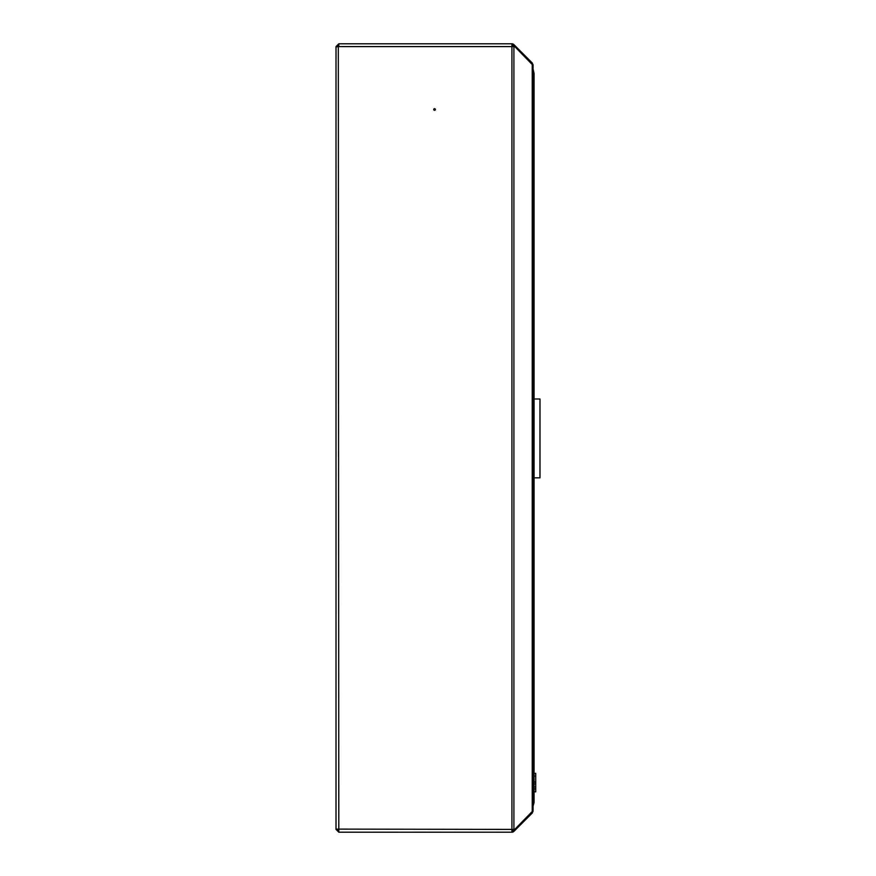 <?xml version="1.0" encoding="UTF-8"?>
<svg xmlns="http://www.w3.org/2000/svg" width="876" height="876" viewBox="0 0 876 876"><rect width="100%" height="100%" fill="white"/><g stroke="black" fill="none" stroke-linecap="round" stroke-linejoin="round"><path stroke-width="1.31" d="M433.74 109.5A0.821 0.821 0 0 1 434.562 108.679A0.821 0.821 0 0 1 435.383 109.5A0.821 0.821 0 0 1 434.562 110.321A0.821 0.821 0 0 1 433.74 109.5M511.923 831.05A1.643 1.643 0 0 0 513.095 830.568L513.96 829.703L514.77 830.514L513.905 831.379A2.792 2.792 0 0 1 511.923 832.2L338.804 832.2L511.923 832.2L511.923 829.408L336.012 829.112L336.012 46.888L338.804 46.592L338.804 43.8L336.012 46.592L338.311 46.625M336.012 810.847L336.012 829.408L338.804 832.2L338.311 46.592M338.804 46.592L514.77 46.592L533.068 65.382L533.068 810.618L514.77 829.408L511.923 829.408L511.923 43.8L338.804 43.8M531.699 812.49L532.247 813.038L514.77 830.514M511.923 43.8A2.792 2.792 0 0 1 513.905 44.621L514.77 45.486L513.96 46.297L513.095 45.432A1.643 1.643 0 0 0 511.923 44.95M531.699 63.51L532.247 62.962L514.77 45.486M532.247 813.038L533.057 810.782M533.057 65.218L532.247 62.962M336.012 829.408L337.161 829.408L338.804 831.05M337.161 829.408L338.804 829.408M338.804 44.95L337.161 46.592M336.012 46.592L336.012 65.153M533.057 65.262L533.057 64.649M533.057 811.351L533.057 810.738M533.068 811.077L533.068 806.511M533.068 64.923L533.068 69.861M533.068 72.653L534.075 73.474L534.075 802.515L533.068 803.347M533.068 806.128L534.075 802.515M534.075 73.474L533.254 69.861M534.075 477.825L539.988 477.825L539.988 398.985L534.075 398.985M534.075 773.333L535.718 773.333L535.718 788.871L534.075 788.882L535.718 788.871L535.718 791.784L534.075 791.816L535.718 791.838L534.075 791.838M535.718 776.114L534.075 776.114L535.718 776.114M535.718 783.954L534.075 783.954M535.718 782.005L534.075 782.005M535.718 786.889L534.075 786.889M535.718 791.838L534.075 791.882M513.905 829.408L513.905 46.592M532.247 811.932L532.247 64.068"/></g></svg>
